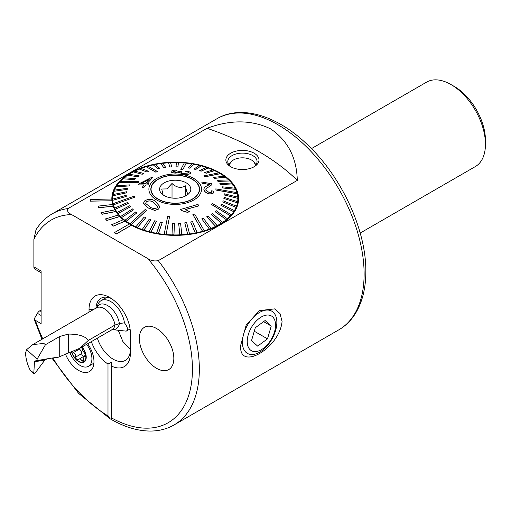 <?xml version="1.0" encoding="UTF-8"?>
<svg xmlns="http://www.w3.org/2000/svg" width="511" height="511" viewBox="0 0 511 511"><rect width="100%" height="100%" fill="white"/><g stroke="black" fill="none" stroke-linecap="round" stroke-linejoin="round"><path stroke-width="0.77" d="M65.44 353.957A21.609 12.475 -120 0 0 78.688 370.462A21.609 12.475 -120 0 0 92.964 367.352A21.609 12.475 -120 0 0 87.681 343.75M230.71 166.733L230.71 166.733A16.576 9.568 180 0 1 230.71 153.204A16.576 9.568 180 0 1 254.146 153.204A16.576 9.568 180 0 1 254.146 166.733A16.576 9.568 180 0 1 230.71 166.733M231.438 167.135A14.627 8.444 180 0 1 227.804 161.559A14.627 8.444 180 0 1 236.829 153.76A14.627 8.444 180 0 1 252.773 155.593A14.627 8.444 180 0 1 257.052 161.559A14.627 8.444 180 0 1 253.418 167.135M89.029 312.119L89.029 309.43A29.248 16.889 60 0 1 109.712 297.491A29.248 16.889 60 0 1 130.394 333.313L130.394 353.216A29.248 16.889 60 0 1 111.436 366.068L111.436 362.171L107.993 364.081A29.248 16.889 60 0 1 91.341 341.635M97.371 338.154A24.375 14.072 -120 0 0 113.161 359.188A24.375 14.072 -120 0 0 125.348 360.396A24.375 14.072 -120 0 0 130.394 349.237L122.889 341.565L118.335 330.445M282.072 321.374C279.753 348.323 238.375 372.046 240.707 345.257L246.098 325.309L259.345 310.611L274.554 308.893L279.996 313.562L282.072 321.374M116.265 233.923L131.442 225.159A63.377 36.588 180 0 1 130.394 224.572A63.377 36.588 180 0 1 129.372 223.965L114.196 232.729L116.265 234.006L131.442 225.242A63.377 36.588 180 0 0 200.133 232.416A63.377 36.588 180 0 0 238.586 198.779A63.377 36.588 180 0 0 220.024 172.903A63.377 36.588 180 0 0 150.956 164.976A63.377 36.588 180 0 0 111.832 198.779A63.377 36.588 180 0 0 111.839 199.003L90.383 199.469L90.473 201.162L111.928 200.772A63.377 36.588 180 0 0 112.612 204.496M129.309 224.003A63.377 36.588 180 0 1 125.054 221.142L125.054 221.065A63.377 36.588 180 0 1 123.323 219.704L111.532 224.795L113.263 226.156L125.054 221.142M123.26 219.73A63.377 36.588 180 0 1 119.804 216.543L119.804 216.46A63.377 36.588 180 0 1 118.443 214.965L105.483 218.976L106.844 220.471L119.804 216.543M118.392 214.984A63.377 36.588 180 0 1 115.812 211.535L115.812 211.452A63.377 36.588 180 0 1 114.854 209.855L101.018 212.697L101.976 214.294L115.812 211.535M114.815 209.868A63.377 36.588 180 0 1 113.167 206.233L113.167 206.157A63.377 36.588 180 0 1 112.637 204.496L98.24 206.105L98.764 207.766L113.167 206.233M90.383 199.392L90.473 201.079L111.928 200.772M111.928 200.689A63.377 36.588 180 0 1 111.839 199.003M360.191 233.054L475.351 166.567A48.749 28.143 -120 0 0 485.45 144.249L485.45 140.269A43.876 25.333 -120 0 0 454.426 86.531L450.977 84.545A48.749 28.143 -120 0 0 426.602 82.13L311.442 148.618M485.45 144.249A48.749 28.143 -120 0 0 450.977 84.545M52.863 357.949A117 67.548 -120 0 0 107.993 415.89L109.986 418.707L111.436 419.544C125.38 427.445 138.768 431.278 151.607 431.041C159.866 430.824 167.365 428.786 174.098 424.928A121.874 70.365 -120 0 0 199.341 369.14A121.874 70.365 -120 0 0 158.282 260.648C154.271 261.357 150.79 260.674 147.839 258.598L71.591 214.582C68.008 212.876 66.82 210.871 68.046 208.552L207.051 128.299C230.499 119.555 251.699 119.753 270.651 128.9C287.853 140.602 296.731 157.765 297.287 180.396L158.282 260.648M111.436 419.352L111.436 366.068M41.966 339.291L34.103 319.062L35.348 320.308L41.116 323.635L41.116 271.054L33.879 266.876L33.879 239.41L36.013 229.733C40.286 222.937 45.69 217.635 52.224 213.834A121.874 70.365 -120 0 1 68.046 208.552M156.596 328.535A24.375 14.072 -120 0 0 144.409 327.327A24.375 14.072 -120 0 0 140.672 346.86A24.375 14.072 -120 0 0 156.596 368.342A24.375 14.072 -120 0 0 168.783 369.549A24.375 14.072 -120 0 0 172.52 350.016A24.375 14.072 -120 0 0 156.596 328.535M297.287 180.396A253.501 146.357 0 0 0 207.051 128.299M114.196 232.729L116.265 234.006M107.993 415.89L107.993 364.081M111.532 224.719L113.263 226.156M113.263 226.073L125.054 221.065M105.483 218.9L106.844 220.471M106.844 220.394L119.804 216.46M101.018 212.621L101.976 214.294M101.976 214.218L115.812 211.452M98.24 206.029L98.764 207.766M98.764 207.69L113.167 206.157M111.519 298.622A24.375 14.072 -120 0 0 100.974 298.271A24.375 14.072 -120 0 0 95.966 308.114M33.879 266.876A4.874 2.817 120 0 0 34.889 269.105L41.116 272.702M41.116 310.03L39.852 310.765A4.874 2.817 120 0 0 37.412 313.332L34.103 319.062M150.994 190.814A24.375 14.072 180 0 1 151.077 190.424M191.695 199.399A24.132 13.931 180 0 1 165.602 202.005A24.132 13.931 180 0 1 151.077 189.223A24.132 13.931 180 0 1 158.723 179.048A24.132 13.931 180 0 1 184.816 176.442A24.132 13.931 180 0 1 199.341 189.223A24.132 13.931 180 0 1 191.695 199.399M188.674 193.746C187.614 194.525 186.553 191.887 185.487 185.832C181.015 188.457 176.525 187.665 172.022 183.468L166.886 188.91L161.744 189.019L163.066 194.876M164.555 182.644A15.598 9.006 180 0 1 184.267 181.89A15.598 9.006 180 0 1 189.453 192.903A15.598 9.006 180 0 1 185.863 195.802A15.598 9.006 180 0 1 160.971 192.903A15.598 9.006 180 0 1 164.555 182.644M199.341 190.424A24.375 14.072 180 0 1 199.431 190.814M172.022 198.038L172.022 183.468M185.487 196L185.487 185.832M153.715 202.567L153.715 202.49C151.601 200.695 149.123 200.421 146.293 201.653L146.293 201.736C149.129 200.497 151.601 200.778 153.715 202.567M155.14 201.149L159.847 206.553L158.627 208.986L154.833 210.391L148.037 207.843L143.502 203.116L144.722 200.868C148.567 198.69 152.035 198.779 155.14 201.149M146.293 201.653L145.75 203.525L149.544 206.559C151.626 208.45 154.13 208.897 157.043 207.907L157.663 206.565L153.805 202.541M146.644 210.2L145.271 209.401L130.049 223.761A62.642 36.166 0 0 0 130.727 224.163A62.642 36.166 0 0 0 131.423 224.559L146.644 210.2L131.423 224.642A62.642 36.166 180 0 0 135.843 226.91L135.843 226.827A62.642 36.166 0 0 0 137.382 227.523L145.788 217.731L137.382 227.606A62.642 36.166 180 0 0 142.262 229.535L142.262 229.452A62.642 36.166 0 0 0 143.936 230.033L150.93 219.679L143.936 230.116A62.642 36.166 180 0 0 149.199 231.681L149.199 231.598A62.642 36.166 0 0 0 150.988 232.045L156.455 221.244L150.988 232.128A62.642 36.166 180 0 0 156.551 233.303L156.551 233.22A62.642 36.166 0 0 0 158.416 233.54L162.281 222.394L158.416 233.623A62.642 36.166 180 0 0 164.191 234.383L164.191 234.294A62.642 36.166 0 0 0 165.149 234.389A62.642 36.166 0 0 0 166.113 234.479L169.556 216.619L168.598 216.523L167.634 216.44L164.191 234.294M205.147 176.71L220.369 173.631A62.642 36.166 0 0 0 219.692 173.229A62.642 36.166 0 0 0 218.995 172.833L203.774 175.905L205.147 176.793L203.774 175.905M130.049 223.761L130.049 223.844A62.642 36.166 180 0 1 126.153 221.269L136.967 212.793L126.153 221.269M136.967 212.793L135.779 211.905L124.965 220.292A62.642 36.166 0 0 0 126.153 221.186M124.965 220.292L124.965 220.375A62.642 36.166 180 0 1 121.656 217.539L133.428 209.887L121.656 217.539M133.428 209.887L132.445 208.916L120.673 216.485A62.642 36.166 0 0 0 121.656 217.456M120.673 216.485L120.673 216.568A62.642 36.166 180 0 1 118.003 213.515L130.548 206.751L118.003 213.515M130.548 206.751L129.781 205.716L117.236 212.397A62.642 36.166 0 0 0 118.003 213.432M117.236 212.397L117.236 212.48A62.642 36.166 180 0 1 115.256 209.261L128.376 203.423L115.256 209.261M128.376 203.423L127.839 202.343L114.719 208.098A62.642 36.166 0 0 0 115.256 209.178M114.719 208.098L114.719 208.181A62.642 36.166 180 0 1 113.455 204.841L134.649 197.233L134.348 196.122L113.155 203.646A62.642 36.166 0 0 0 113.295 204.202A62.642 36.166 0 0 0 113.455 204.758M113.155 203.646L113.155 203.729A62.642 36.166 180 0 1 112.624 200.325L126.262 196.441L112.624 200.325M126.262 196.441L126.211 195.311L112.573 199.118A62.642 36.166 0 0 0 112.624 200.242M112.573 199.118L112.573 199.201A62.642 36.166 180 0 1 112.567 198.779A62.642 36.166 180 0 1 112.784 195.783L126.358 192.883L112.784 195.783M126.358 192.883L126.549 191.766L112.976 194.582A62.642 36.166 0 0 0 112.784 195.7M112.988 194.576A62.642 36.166 180 0 1 113.921 191.293L127.226 189.37L113.921 191.293M127.226 189.37L127.661 188.272L114.355 190.111A62.642 36.166 0 0 0 113.921 191.203M114.394 190.105A62.642 36.166 180 0 1 116.035 186.917L128.849 185.94L116.035 186.917M128.849 185.94L129.519 184.886L116.7 185.774A62.642 36.166 0 0 0 116.035 186.828M116.757 185.768A62.642 36.166 180 0 1 119.076 182.727L138.136 182.67L139.03 181.667L138.136 182.753L119.076 182.727M139.03 181.667L119.964 181.641A62.642 36.166 0 0 0 119.517 182.14A62.642 36.166 0 0 0 119.076 182.644M120.047 181.641A62.642 36.166 180 0 1 123.004 178.793L134.252 179.655L123.004 178.793M134.252 179.572L135.358 178.646L124.103 177.777A62.642 36.166 0 0 0 123.004 178.709M124.199 177.783A62.642 36.166 180 0 1 127.75 175.171L137.944 176.819L127.75 175.171M137.944 176.729L139.241 175.893L129.047 174.245A62.642 36.166 0 0 0 127.75 175.088M129.155 174.264A62.642 36.166 180 0 1 133.25 171.92L142.23 174.264L133.25 171.92M142.23 174.181L143.7 173.44L134.719 171.096A62.642 36.166 0 0 0 133.25 171.837M134.827 171.128A62.642 36.166 180 0 1 139.414 169.096L147.034 172.041L139.414 169.096M147.034 171.958L148.65 171.332L141.03 168.387A62.642 36.166 0 0 0 139.414 169.013M141.138 168.426A62.642 36.166 180 0 1 146.14 166.739L155.791 172.073L157.535 171.651L155.791 172.156L146.14 166.739M157.535 171.568L147.877 166.152A62.642 36.166 0 0 0 147.002 166.401A62.642 36.166 0 0 0 146.14 166.656M147.979 166.209A62.642 36.166 180 0 1 153.319 164.893L157.886 168.726L153.319 164.893M157.886 168.643L159.726 168.266L155.159 164.427A62.642 36.166 0 0 0 153.319 164.804M155.242 164.497A62.642 36.166 180 0 1 160.85 163.571L163.769 167.678L160.85 163.571M163.769 167.595L165.673 167.353L162.754 163.252A62.642 36.166 0 0 0 160.85 163.488M162.811 163.328A62.642 36.166 180 0 1 168.604 162.811L169.831 167.071L168.604 162.811M169.831 166.982L171.773 166.886L170.546 162.626A62.642 36.166 0 0 0 168.604 162.728M170.572 162.709A62.642 36.166 180 0 1 176.455 162.619M175.976 166.816L177.93 166.861L178.416 162.575A62.642 36.166 0 0 0 176.461 162.536L175.976 166.899L177.93 166.944L178.416 162.658A62.642 36.166 180 0 1 184.26 162.99M182.785 169.671L186.228 163.092A62.642 36.166 0 0 0 185.269 162.996A62.642 36.166 0 0 0 184.305 162.913L180.862 169.492L182.785 169.754L180.862 169.492M186.228 163.092L186.228 163.175A62.642 36.166 180 0 1 191.932 163.922M188.137 167.819L190.009 168.138L193.873 164.172A62.642 36.166 0 0 0 192.002 163.852L188.137 167.902L190.009 168.221L193.873 164.255A62.642 36.166 180 0 1 199.341 165.404M193.963 168.969L195.745 169.422L201.219 165.794A62.642 36.166 0 0 0 199.431 165.34L193.963 169.052L195.745 169.505L201.219 165.877A62.642 36.166 180 0 1 206.374 167.404M199.488 170.533L201.162 171.108L208.156 167.934A62.642 36.166 0 0 0 206.482 167.359L199.488 170.617L201.162 171.191L208.156 168.017A62.642 36.166 180 0 1 212.927 169.901M204.63 172.482L206.169 173.178L214.575 170.559A62.642 36.166 0 0 0 213.036 169.863L204.63 172.565L206.169 173.261L214.575 170.642A62.642 36.166 180 0 1 218.887 172.852M192.519 179.316A24.375 14.072 180 0 1 199.584 189.223A24.375 14.072 180 0 1 184.49 202.235A24.375 14.072 180 0 1 157.905 199.13A24.375 14.072 180 0 1 150.834 189.223A24.375 14.072 180 0 1 165.928 176.212A24.375 14.072 180 0 1 192.519 179.316M192.89 214.543L202.541 231.234A62.642 36.166 0 0 0 203.416 230.985A62.642 36.166 0 0 0 204.285 230.729L194.627 214.039L192.89 214.543L202.541 231.317A62.642 36.166 180 0 1 197.099 232.665L192.532 221.57L190.692 222.03L195.259 233.042A62.642 36.166 180 0 1 189.568 233.981L186.649 222.617L184.746 222.853L187.665 234.223A62.642 36.166 180 0 1 181.814 234.741L180.587 223.224L178.646 223.326L179.872 234.843A62.642 36.166 180 0 1 173.957 234.939L174.443 223.396L172.494 223.352L172.009 234.894A62.642 36.166 180 0 1 166.113 234.562L169.556 216.619M211.388 204.438L230.455 215.744A62.642 36.166 0 0 0 230.908 215.246A62.642 36.166 0 0 0 231.342 214.748L212.282 203.442L211.388 204.438L230.455 215.827A62.642 36.166 180 0 1 227.421 218.765L216.166 210.641L215.067 211.65L226.316 219.692A62.642 36.166 180 0 1 222.668 222.387L212.474 213.477L211.177 214.403L221.372 223.224A62.642 36.166 180 0 1 217.169 225.632L208.188 216.032L206.719 216.856L215.699 226.373A62.642 36.166 180 0 1 211.011 228.455L203.384 218.254L201.768 218.88L209.389 229.088A62.642 36.166 180 0 1 204.285 230.812L204.285 230.729M215.776 188.878L216.07 190.073L215.776 188.878L236.963 192.628A62.642 36.166 0 0 1 237.123 193.184A62.642 36.166 0 0 1 237.264 193.739L237.264 193.829A62.642 36.166 180 0 1 237.787 197.144M190.539 173.37L190.539 173.286C190.641 172.252 189.121 171.479 185.978 170.955L185.359 171.504C187.428 171.824 188.508 172.316 188.604 172.974L184.126 173.395C181.98 173.127 180.907 172.673 180.92 172.047L181.392 171.658L179.31 171.536L175.605 172.392L173.044 171.472L176.915 170.77L176.806 170.157C173.829 170.106 171.939 170.521 171.134 171.402C170.987 172.29 172.392 172.82 175.343 172.999L179.533 172.609L183.749 174.015C187.307 174.487 189.568 174.245 190.539 173.286L190.539 173.37C189.581 174.321 187.32 174.564 183.749 174.091L179.533 172.692L175.343 173.076C172.399 172.903 171 172.373 171.134 171.479M176.915 170.77L173.012 171.607M181.392 171.658L180.888 172.201M138.2 184.886L139.196 183.711L151.205 177.611L152.578 177.636L146.829 183.73L148.682 183.73L147.685 184.931L145.833 184.925L143.712 187.594L142.026 187.569L144.147 184.912L138.2 184.886L144.147 184.995M146.829 183.807L152.578 177.636M142.026 187.569L143.712 187.678L145.833 185.001L147.685 185.014L148.682 183.73M156.519 199.929A26.323 15.196 180 0 1 156.673 178.435A26.323 15.196 180 0 1 193.899 178.524A26.323 15.196 180 0 1 193.746 200.018A26.323 15.196 180 0 1 156.519 199.929M186.228 163.175L182.785 169.754M171.773 166.886L169.831 167.071M165.673 167.353L163.769 167.678M159.726 168.266L157.886 168.726M148.65 171.332L147.034 172.041M143.7 173.44L142.23 174.264M139.241 175.893L137.944 176.819M135.358 178.646L134.252 179.655M129.519 184.886L128.849 186.023M127.661 188.272L127.226 189.453M126.549 191.766L126.358 192.973M134.649 197.233L113.455 204.841M143.502 203.193L148.037 207.926L154.833 210.475L158.627 209.063L159.847 206.553M233.719 211.611A62.642 36.166 0 0 0 234.389 210.558L221.57 204.272L220.905 205.326L233.719 211.695A62.642 36.166 180 0 1 231.342 214.831L231.342 214.748M233.719 211.695L220.905 205.326M236.063 207.281A62.642 36.166 0 0 0 236.497 206.182L223.192 200.842L222.764 201.941L236.063 207.364A62.642 36.166 180 0 1 234.389 210.641L234.389 210.558M236.063 207.364L222.764 201.941M237.449 202.81A62.642 36.166 0 0 0 237.641 201.685L224.061 197.323L223.869 198.447L237.449 202.893A62.642 36.166 180 0 1 236.497 206.265L236.497 206.182M237.449 202.893L223.869 198.447M237.851 198.274A62.642 36.166 0 0 0 237.794 197.144L224.157 193.771L224.214 194.895L237.851 198.357A62.642 36.166 180 0 1 237.851 198.779A62.642 36.166 180 0 1 237.641 201.768L237.641 201.685M237.851 198.357L224.214 194.985L224.157 193.771M237.264 193.829L216.07 190.073M235.699 189.294A62.642 36.166 0 0 0 235.162 188.208L222.049 186.79L222.585 187.869L235.699 189.377A62.642 36.166 180 0 1 236.938 192.628M235.699 189.377L222.585 187.952L222.049 186.79M233.182 184.988A62.642 36.166 0 0 0 232.416 183.954L219.871 183.462L220.637 184.497L233.182 185.071A62.642 36.166 180 0 1 235.117 188.201M233.182 185.071L220.637 184.58L219.871 183.462M229.746 180.9A62.642 36.166 0 0 0 228.762 179.929L216.99 180.326L217.98 181.296L229.746 180.983A62.642 36.166 180 0 1 232.345 183.947M229.746 180.983L217.98 181.379L216.99 180.326M225.453 177.093A62.642 36.166 0 0 0 224.265 176.206L213.451 177.419L214.639 178.307L225.453 177.176A62.642 36.166 180 0 1 228.679 179.936M225.453 177.176L214.639 178.39L213.451 177.419M220.369 173.631L220.369 173.714A62.642 36.166 180 0 1 224.169 176.212M220.369 173.714L205.147 176.793M201.775 182.057L211.886 183.743L211.918 184.541L209.056 186.815C207.108 187.403 206.048 188.489 205.863 190.06L209.248 192.621C211.228 192.775 212.033 192.162 211.663 190.775L213.63 191.261C213.975 193.292 212.602 194.161 209.51 193.861C206.431 193.158 204.572 191.766 203.921 189.69C203.915 187.824 205.02 186.56 207.223 185.895L209.625 184.458L202.12 183.181L201.775 182.057L202.12 183.257L209.625 184.535M205.863 190.143C206.048 188.565 207.108 187.486 209.056 186.892L211.918 184.624L211.886 183.819M203.844 189.14L203.921 189.773C204.56 191.836 206.418 193.228 209.51 193.944L212.8 193.605M185.282 209.625L198.824 205.856L185.282 209.542L189.555 211.656L187.499 212.314L181.15 210.391L180.594 209.459L197.974 204.4L198.824 205.856M180.594 209.459L181.15 210.475L187.499 212.391L189.555 211.656M216.07 189.99L237.264 193.739M215.067 211.567L226.316 219.692M226.316 219.609A62.642 36.166 0 0 0 227.421 218.682M201.768 218.88L209.389 229.088M209.389 229.005A62.642 36.166 0 0 0 211.011 228.372M206.719 216.773L215.699 226.373M215.699 226.29A62.642 36.166 0 0 0 217.169 225.549M211.177 214.32L221.372 223.224M221.372 223.141A62.642 36.166 0 0 0 222.668 222.298M190.692 221.946L195.259 233.042M195.259 232.959A62.642 36.166 0 0 0 197.099 232.582M172.009 234.811A62.642 36.166 0 0 0 173.957 234.856L174.443 223.396M178.646 223.326L179.872 234.843M179.872 234.76A62.642 36.166 0 0 0 181.814 234.658M184.746 222.853L187.665 234.223M187.665 234.14A62.642 36.166 0 0 0 189.568 233.897M162.281 222.394L160.409 222.074L156.551 233.22M145.788 217.731L144.249 217.034L135.843 226.827M150.93 219.679L149.257 219.104L142.262 229.452M156.455 221.244L154.673 220.79L149.199 231.598M145.654 202.976L145.75 203.525M203.921 189.773L203.844 189.064M213.63 191.261L213.668 191.829M211.733 191.363L211.663 190.859M205.824 189.651L205.863 190.06M211.886 183.743L211.918 184.624M140.851 183.794L149.142 179.418M149.142 179.342L140.851 183.711L145.143 183.724L149.142 179.342M256.049 351.549A20.038 11.568 120 0 0 274.509 331.895A20.038 11.568 120 0 0 266.723 315.076A20.038 11.568 120 0 0 248.263 334.731A20.038 11.568 120 0 0 256.049 351.549M253.124 354.474A24.375 14.072 120 0 0 273.979 334.999A24.375 14.072 120 0 0 271.801 311.18A24.375 14.072 120 0 0 266.11 310.107A24.375 14.072 120 0 0 245.254 329.582A24.375 14.072 120 0 0 247.426 353.401A24.375 14.072 120 0 0 253.124 354.474M267.496 338.857L271.245 326.05L265.132 320.506L255.276 327.775L251.533 340.582L257.64 346.119L267.496 338.857L254.267 331.217M263.599 321.636L271.245 326.05M124.429 322.818L119.389 323.578A16.908 9.76 60 0 0 107.649 305.578A16.908 9.76 60 0 0 96.605 307.711L97.94 304.428A19.501 11.261 60 0 1 101.076 300.66A19.501 11.261 60 0 1 110.823 301.624A19.501 11.261 60 0 1 124.429 322.818C127.776 327.225 128.363 329.997 126.204 331.141L130.075 328.95M26.617 349.652L37.124 359.137L36.945 360.696L35.106 360.919L34.473 361.858L33.828 372.909L30.724 370.756L29.823 369.434C27.217 364.088 25.793 358.581 25.55 352.922L26.617 349.652L32.845 344.555L43.876 343.462L45.46 344.695L59.73 336.455L68.474 334.073C78.975 334.143 85.561 336.276 88.224 340.479L80.029 348.17L58.446 357.183L54.319 357.732M111.909 329.563L112.305 329.589L111.998 329.71A15.598 9.006 -120 0 0 115.001 325.022L119.389 323.578A16.908 9.76 60 0 1 112.235 329.601L126.204 331.141M96.477 308.012L96.662 307.66L96.4 307.865A15.598 9.006 -120 0 1 104.199 308.638A15.598 9.006 -120 0 1 115.001 325.022L88.224 340.479M47.242 358.818L44.93 359.942L34.473 361.858M30.724 370.756L34.077 373.713L34.729 373.605L44.93 359.942M37.124 359.137L45.46 344.695M58.446 357.183A586.404 338.563 120 0 0 55.725 357.54A586.404 338.563 120 0 0 36.945 360.696M34.256 373.79L33.828 372.909M32.979 372.877L33.969 373.592M83.651 356.346A2.006 1.163 60 0 1 82.086 355.024A2.006 1.163 60 0 1 81.715 353.58A3.513 2.031 -120 0 0 79.352 349.134L73.354 352.603L75.245 354.43L75.935 358.575L78.068 359.763L84.724 355.726A3.513 2.031 -120 0 1 85.644 355.586M79.352 349.134A2.006 1.163 60 0 1 78.892 348.796M78.387 359.482C79.582 358.505 80.738 358.907 81.869 360.683L83.504 361.622L83.881 359.61C83.549 357.483 83.919 356.403 84.998 356.365C85.982 355.739 85.765 354.57 84.347 352.852L82.801 350.827L81.588 347.263M69.93 352.545A16.576 9.568 -120 0 0 71.546 356.078A16.576 9.568 -120 0 0 88.103 366.502A16.576 9.568 -120 0 0 88.486 366.304A16.576 9.568 -120 0 0 88.857 347.819A16.576 9.568 -120 0 0 86.634 344.35M71.591 351.983A10.725 6.189 -120 0 0 83.759 362.261A10.725 6.189 -120 0 0 82.06 346.995M88.486 366.304L93.143 363.615A16.576 9.568 -120 0 0 93.915 363.072M71.872 351.881A10.239 5.908 -120 0 0 73.303 355.394A10.239 5.908 -120 0 0 83.529 361.833A10.239 5.908 -120 0 0 83.996 350.291A10.239 5.908 -120 0 0 81.805 347.141M85.624 355.771L84.436 356.461L85.318 356.308M229.809 165.826A12.673 7.32 180 0 1 230.282 163.054A12.673 7.32 180 0 1 230.857 162.153A12.673 7.32 180 0 1 242.431 157.829A12.673 7.32 180 0 1 253.999 162.153A12.673 7.32 180 0 1 255.046 165.826M228.871 164.734A14.627 8.444 180 0 1 229.075 164.453L230.857 162.153M253.999 162.153L255.781 164.453A14.627 8.444 180 0 1 255.985 164.734M170.725 367.997A24.375 14.072 -120 0 0 167.665 339.579A24.375 14.072 -120 0 0 144.409 327.327A24.375 14.072 -120 0 0 142.467 328.886A24.375 14.072 -120 0 0 145.526 357.298A24.375 14.072 -120 0 0 168.783 369.549A24.375 14.072 -120 0 0 170.725 367.997M364.113 274.005A121.874 70.365 -120 0 0 310.912 151.358A121.874 70.365 -120 0 0 216.996 118.705C241.281 104.391 277.128 115.575 306.99 144.243C341.412 176.282 366.304 229.912 365.825 271.616C365.819 288.063 362.401 301.95 355.567 313.275C351.21 320.346 345.64 325.858 338.87 329.799A121.874 70.365 -120 0 0 364.113 274.005M111.436 417.877A117 67.548 -120 0 0 192.443 369.14A117 67.548 -120 0 0 147.839 258.598M35.348 320.308A117 67.548 -120 0 0 42.758 338.831M71.591 214.582A117 67.548 -120 0 0 33.879 239.41M89.029 309.43L93.679 309.43M41.116 315.472L37.412 313.332M41.116 311.493L39.852 310.765M68.474 334.073L68.474 352.999M59.73 356.442L59.73 336.455M85.541 356.052L84.998 356.365M83.868 359.527L81.869 360.683M81.715 353.58L75.705 357.055M109.986 418.707L78.624 393.406L51.905 358.09M216.996 118.705L52.224 213.834M338.87 329.799L174.098 424.928M151.077 189.223L151.077 191.21M199.341 189.223L199.341 191.21M112.567 198.779L112.567 204.317M237.851 198.779L237.851 204.317M237.992 203.768L237.851 203.174M112.426 203.768L112.567 203.174M32.845 344.555L96.4 307.865M107.003 297.236L101.076 300.66M111.998 329.71L80.029 348.17"/></g></svg>
